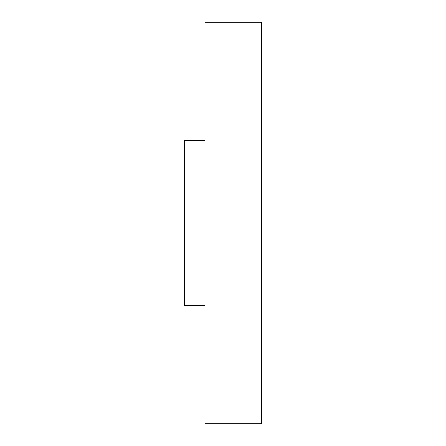 <?xml version="1.0" encoding="UTF-8"?>
<svg xmlns="http://www.w3.org/2000/svg" width="446" height="446" viewBox="0 0 446 446"><rect width="100%" height="100%" fill="white"/><g stroke="black" fill="none" stroke-linecap="round" stroke-linejoin="round"><path stroke-width="0.67" d="M204.987 305.337L184.404 305.337L184.404 140.663L204.987 140.663M261.596 223L261.596 22.3L204.987 22.3L204.987 423.7L261.596 423.7L261.596 223"/></g></svg>
